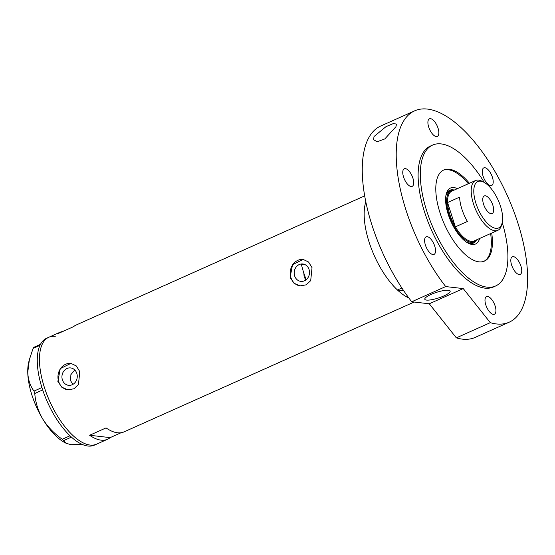 <?xml version="1.0" encoding="UTF-8"?>
<svg xmlns="http://www.w3.org/2000/svg" width="555" height="555" viewBox="0 0 555 555"><rect width="100%" height="100%" fill="white"/><g stroke="black" fill="none" stroke-linecap="round" stroke-linejoin="round"><path stroke-width="0.83" d="M305.867 279.977L304.154 276.994L303.835 273.088M294.636 275.904A8.755 7.652 -83.4 0 0 300.845 281.371A8.755 7.652 -83.4 0 0 309.052 269.446A8.755 7.652 -83.4 0 0 302.843 263.979A8.755 7.652 -83.4 0 0 294.636 275.904M62.389 379.842A8.755 7.652 -83.4 0 0 68.598 385.316A8.755 7.652 -83.4 0 0 76.805 373.39A8.755 7.652 -83.4 0 0 70.596 367.923A8.755 7.652 -83.4 0 0 62.389 379.842M74.765 369.984L70.887 374.653L70.617 380.792L72.934 384.372M57.873 381.431L61.737 387.168L67.883 389.818L73.912 388.784L78.449 384.594L79.781 371.628L76.319 365.939L70.929 363.379L60.28 368.596L57.873 381.431M71.019 363.386A13.306 11.627 -83.4 0 0 58.643 381.521A13.306 11.627 -83.4 0 0 67.994 389.825M290.119 277.486L293.983 283.223L300.13 285.874L306.159 284.84L310.696 280.65L312.028 267.683L308.566 262.002L303.176 259.435L292.527 264.659L290.119 277.486M303.266 259.449A13.306 11.627 -83.4 0 0 290.889 277.576A13.306 11.627 -83.4 0 0 300.241 285.887M403.7 290.716L403.312 290.667A53.224 22.984 65.9 0 0 403.957 291.098A53.224 22.984 -114.1 0 1 403.312 290.667L397.463 289.994L401.889 288.017M62.673 331.522A58.546 25.28 65.9 0 0 59.718 332.376A58.546 25.28 65.9 0 0 57.116 334.006L73.551 326.652A58.546 25.28 -114.1 0 1 76.153 325.022L364.677 195.894M408.855 297.993A58.546 25.28 -114.1 0 1 369.103 242.14A58.546 25.28 -114.1 0 1 365.807 201.805A58.546 25.28 65.9 0 0 369.103 242.14A58.546 25.28 65.9 0 0 397.463 289.994M44.393 387.466A58.546 25.28 -114.1 0 1 48.764 337.28A58.546 25.28 65.9 0 0 46.8 394.286A58.546 25.28 65.9 0 0 90.125 445.054A58.546 25.28 65.9 0 0 96.598 444.16A58.546 25.28 -114.1 0 1 44.393 387.466M414.141 302.045L123.987 431.901A58.546 25.28 -114.1 0 1 106.06 427.905L89.626 435.259A58.546 25.28 65.9 0 0 107.559 439.255A58.546 25.28 65.9 0 0 110.161 437.624L121.039 432.754M303.89 264.18L301.497 264.749A53.224 22.984 -114.1 0 0 303.751 272.831A53.224 22.984 -114.1 0 0 306.2 279.713M110.161 437.624L89.626 435.259M55.236 336.385A58.546 25.28 65.9 0 0 48.764 337.28L46.578 338.259A58.546 25.28 65.9 0 0 44.608 395.264A58.546 25.28 65.9 0 0 87.94 446.033A58.546 25.28 65.9 0 0 94.412 445.138L107.559 439.255M82.508 444.534L71.22 444.687L66.371 443.396L62.257 439.241C54.328 433.726 47.813 426.968 42.714 418.963C38.108 410.866 35.464 402.382 34.771 393.495L34.001 391.095C30.22 386.058 28.139 379.807 27.75 372.35L29.394 359.557L33.092 348.408L33.793 347.333L40.459 344.35M71.442 437.111L63.721 440.566M62.257 439.241L70.006 435.772M42.7 389.943L34.771 393.495M34.001 391.095L41.923 387.55M39.981 345.328L33.092 348.408M66.371 443.396L64.789 442.571A50.234 21.687 -114.1 0 1 42.714 418.963A50.234 21.687 -114.1 0 1 27.75 372.35A50.234 21.687 -114.1 0 1 28.756 362.061L29.394 359.557M479.68 238.449A30.671 13.244 -114.1 0 1 468.226 243.194A30.671 13.244 -114.1 0 1 448.197 214.32A30.671 13.244 -114.1 0 1 446.227 194.035A30.671 13.244 -114.1 0 1 457.396 188.651M467.345 242.701A28.943 12.494 65.9 0 0 473.408 243.083A28.943 12.494 65.9 0 0 476.544 239.857M466.637 242.257A27.944 12.064 65.9 0 0 472.236 242.514L473.88 241.779A27.944 12.064 -114.1 0 1 448.967 214.716A27.944 12.064 -114.1 0 1 451.048 190.767A27.944 12.064 -114.1 0 1 453.712 190.303M473.02 243.236A28.943 12.494 65.9 0 0 475.579 240.579M468.337 183.76A49.901 21.548 65.9 0 0 443.181 170.253M483.939 261.308A49.901 21.548 65.9 0 0 490.62 233.558M454.254 190.06A28.943 12.494 65.9 0 0 449.765 190.247A28.943 12.494 65.9 0 0 446.005 195.02M453.074 190.303A28.943 12.494 65.9 0 0 449.39 190.434M451.048 190.767L449.404 191.503A27.944 12.064 65.9 0 0 445.866 195.846M500.485 206.162A25.412 10.975 65.9 0 0 483.891 182.234A25.412 10.975 65.9 0 0 475.933 203.338A25.412 10.975 65.9 0 0 490.252 225.809A25.412 10.975 65.9 0 0 502.122 222.971A25.412 10.975 65.9 0 0 500.485 206.162M502.122 222.971L501.602 224.99A27.278 11.78 -114.1 0 1 497.821 230.332A27.278 11.78 -114.1 0 1 473.498 203.921A27.278 11.78 -114.1 0 1 475.531 180.535A27.278 11.78 -114.1 0 1 482.038 181.27L483.891 182.234M483.551 204.212A9.65 4.162 65.9 0 0 492.153 213.557A9.65 4.162 65.9 0 0 492.868 205.288A9.65 4.162 65.9 0 0 484.265 195.943A9.65 4.162 65.9 0 0 483.551 204.212M475.531 180.535L451.867 191.128A27.278 11.78 65.9 0 0 447.552 202.533A27.278 11.78 65.9 0 0 449.834 214.507A27.278 11.78 65.9 0 0 455.357 226.856A27.278 11.78 65.9 0 0 474.157 240.925L497.821 230.332M459.602 197.143L447.552 202.533L455.357 226.856L467.407 221.466A27.278 11.78 65.9 0 1 461.885 209.117A27.278 11.78 65.9 0 1 459.602 197.143M475.996 240.1A27.944 12.064 -114.1 0 1 473.88 241.779M448.44 290.272A13.306 2.976 -17.8 0 1 450.154 291.111A13.306 2.976 -17.8 0 1 441.253 297.008A13.306 2.976 -17.8 0 1 426.531 300.082A13.306 2.976 -17.8 0 1 424.811 299.242A13.306 2.976 -17.8 0 1 433.712 293.338A13.306 2.976 -17.8 0 1 448.44 290.272M374.021 136.537L385.989 126.651L393.349 123.571L396.527 124.084L395.93 126.734L384.83 138.91L377.123 141.775L373.584 139.673L374.021 136.537M469.433 183.268A49.901 21.548 65.9 0 0 443.723 169.99A49.901 21.548 65.9 0 0 439.997 212.759A49.901 21.548 65.9 0 0 484.494 261.079A49.901 21.548 65.9 0 0 491.716 233.065M484.314 182.463A77.18 33.321 65.9 0 0 432.581 145.091A77.18 33.321 65.9 0 0 426.823 211.247A77.18 33.321 65.9 0 0 495.636 285.978A77.18 33.321 65.9 0 0 502.226 222.506M432.581 145.091L430.389 146.069A77.18 33.321 65.9 0 0 424.631 212.225A77.18 33.321 65.9 0 0 493.444 286.963L495.636 285.978M405.983 210.081A115.766 49.985 65.9 0 0 445.686 286.567L411.727 301.767A115.766 49.985 65.9 0 1 372.023 225.275A115.766 49.985 65.9 0 1 380.668 126.047L414.627 110.847A115.766 49.985 65.9 0 0 405.983 210.081M509.206 322.184L475.246 337.385A115.766 49.985 65.9 0 1 456.342 337.863L490.301 322.663A115.766 49.985 65.9 0 0 509.206 322.184A115.766 49.985 65.9 0 0 517.85 222.957A115.766 49.985 65.9 0 0 414.627 110.847M495.122 305.958A9.65 4.162 65.9 0 0 486.52 296.62A9.65 4.162 65.9 0 0 485.798 304.889A9.65 4.162 65.9 0 0 494.401 314.227A9.65 4.162 65.9 0 0 495.122 305.958M434.738 246.156A9.65 4.162 65.9 0 0 426.136 236.812A9.65 4.162 65.9 0 0 425.414 245.081A9.65 4.162 65.9 0 0 434.017 254.419A9.65 4.162 65.9 0 0 434.738 246.156M412.892 178.106A9.65 4.162 65.9 0 0 404.29 168.769A9.65 4.162 65.9 0 0 403.568 177.031A9.65 4.162 65.9 0 0 412.171 186.376A9.65 4.162 65.9 0 0 412.892 178.106M438.034 128.149A9.65 4.162 65.9 0 0 429.431 118.805A9.65 4.162 65.9 0 0 428.71 127.074A9.65 4.162 65.9 0 0 437.312 136.419A9.65 4.162 65.9 0 0 438.034 128.149M492.396 177.212A9.65 4.162 65.9 0 0 483.793 167.874A9.65 4.162 65.9 0 0 483.072 176.143A9.65 4.162 65.9 0 0 491.675 185.481A9.65 4.162 65.9 0 0 492.396 177.212M520.937 266.123A9.65 4.162 65.9 0 0 512.334 256.778A9.65 4.162 65.9 0 0 511.613 265.047A9.65 4.162 65.9 0 0 520.215 274.392A9.65 4.162 65.9 0 0 520.937 266.123M490.301 322.663L463.245 288.586L445.686 286.567M456.342 337.863L429.279 303.786L411.727 301.767M429.279 303.786L463.245 288.586M59.718 332.376L48.764 337.28"/></g></svg>
